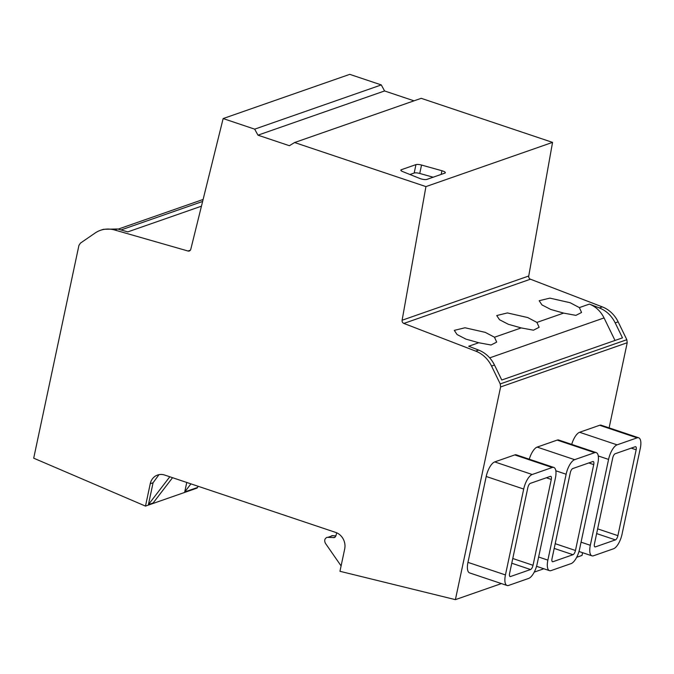 <?xml version="1.0" encoding="UTF-8"?>
<svg xmlns="http://www.w3.org/2000/svg" width="674" height="674" viewBox="0 0 674 674"><rect width="100%" height="100%" fill="white"/><g stroke="black" fill="none" stroke-linecap="round" stroke-linejoin="round"><path stroke-width="1.01" d="M511.768 563.228L530.556 569.53L510.513 576.531A3.859 1.483 108.5 0 1 510.058 576.548A3.859 1.483 108.5 0 1 509.586 573.481L527.843 487.614A3.859 1.483 108.5 0 1 530.312 483.376L550.355 476.375A3.859 1.483 108.5 0 1 550.81 476.358A3.859 1.483 108.5 0 1 551.281 479.425L533.024 565.301L512.771 558.502M530.556 569.53A3.859 1.483 108.5 0 0 533.024 565.301M508.626 585.42L528.66 578.418A13.278 5.106 108.5 0 0 537.17 563.852L555.427 477.976A13.278 5.106 108.5 0 0 553.801 467.436A13.278 5.106 108.5 0 0 552.242 467.495L532.199 474.496A13.278 5.106 108.5 0 0 523.698 489.054L505.441 574.93A13.278 5.106 108.5 0 0 507.067 585.479A13.278 5.106 108.5 0 0 508.626 585.42M553.801 467.436L516.318 454.857A13.278 5.106 108.5 0 0 514.759 454.916L494.716 461.917A13.278 5.106 108.5 0 0 486.207 476.484L467.958 562.36A13.278 5.106 108.5 0 0 469.576 572.9L507.067 585.479M414.013 100.83L384.576 90.956L381.29 84.924L349.755 74.351L223.145 118.565L254.679 129.147L257.965 135.171L289.365 145.702L294.605 142.534L425.934 186.597L402.117 320.234A2.679 2.367 -109.3 0 0 403.844 323.427L530.446 279.204L602.329 306.897A28.915 25.578 70.7 0 1 618.142 321.852L626.828 339.704L627.216 342.737L500.614 386.952L455.397 599.649L339.957 571.291L344.692 548.981A13.387 11.837 -109.3 0 0 335.669 532.418L164.641 475.044A13.387 11.837 -109.3 0 0 157.548 475.044A13.387 11.837 -109.3 0 0 150.243 483.747L145.491 506.098L33.7 458.185L78.909 245.479L80.45 243.103L95.068 233.061A28.915 25.578 -109.3 0 1 100.451 230.323L103.4 229.295L117.647 228.975L114.698 230.002A28.915 25.578 -109.3 0 0 100.451 230.323M582.589 552.697L582.007 555.435L576.666 557.297M543.851 568.763L534.229 572.125M501.414 583.583L455.397 599.649M627.216 342.737L609.119 427.872M529.275 459.205A13.278 5.106 -71.5 0 1 537.153 447.098L557.196 440.097A13.278 5.106 -71.5 0 1 558.754 440.038L596.237 452.608A13.278 5.106 108.5 0 0 594.679 452.675L574.636 459.668A13.278 5.106 108.5 0 0 566.135 474.235L547.878 560.111A13.278 5.106 108.5 0 0 549.504 570.659A13.278 5.106 108.5 0 0 551.062 570.592L571.105 563.599A13.278 5.106 108.5 0 0 579.606 549.032L597.863 463.156A13.278 5.106 108.5 0 0 596.237 452.608M571.712 444.385A13.278 5.106 -71.5 0 1 579.589 432.278L599.633 425.277A13.278 5.106 -71.5 0 1 601.191 425.218L638.674 437.788A13.278 5.106 108.5 0 0 637.115 437.847L617.081 444.848A13.278 5.106 108.5 0 0 608.571 459.415L590.314 545.291A13.278 5.106 108.5 0 0 591.941 555.831A13.278 5.106 108.5 0 0 593.499 555.772L613.542 548.771A13.278 5.106 108.5 0 0 622.043 534.204L640.3 448.336A13.278 5.106 108.5 0 0 638.674 437.788M626.828 339.704L500.226 383.927L500.614 386.952M294.605 142.534L421.208 98.32L552.545 142.382L528.728 276.02L402.117 320.234M530.446 279.204A2.679 2.367 70.7 0 1 528.728 276.02M190.38 250.189L188.004 251.014L114.698 230.002M615.008 340.454L604.056 317.926C600.711 311.295 595.833 306.678 589.413 304.092L579.37 307.597L570.137 302.727L549.866 298.119L539.175 300.722L541.955 304.909L550.801 309.476L563.616 313.098L536.934 322.416L527.7 317.547L507.429 312.938L496.738 315.55L499.518 319.729L508.365 324.295L521.179 327.918L494.497 337.236L485.263 332.366L464.993 327.766L454.293 330.37L457.082 334.548L465.928 339.123L478.742 342.737L468.7 346.251L478.675 350.092C485.609 352.89 490.874 357.869 494.489 365.038L491.54 366.066L500.226 383.927M491.54 366.066A28.915 25.578 -109.3 0 0 475.726 351.12L403.844 323.427M223.145 118.565L190.767 249.329A2.679 2.367 -109.3 0 1 188.004 251.014M589.413 304.092L599.388 307.934C606.322 310.731 611.588 315.71 615.194 322.88L622.481 337.851L501.768 380.01L494.489 365.038M381.29 84.924L254.679 129.147M384.576 90.956L257.965 135.171M552.545 142.382L425.934 186.597M415.968 164.608A4.819 1.272 -168 0 1 421.536 165.046L441.942 170.749A4.819 1.272 -168 0 1 445.303 172.729A4.819 1.272 -168 0 1 444.806 173.142L426.861 179.41A4.819 1.272 -168 0 1 419.826 178.475L402.74 171.609A4.819 1.272 -168 0 1 400.853 170.126A4.819 1.272 -168 0 1 401.35 169.713L415.968 164.608L414.173 173.024L409.935 174.507M203.118 199.462L118.177 229.126M201.45 206.177L127.816 231.89L117.647 228.975M198.198 486.308L197.12 488.069L145.491 506.098M172.552 477.697L153.141 502.973L148.423 504.624L153.074 482.761L150.243 483.747M197.221 487.58L184.735 491.944L186.749 482.466M158.997 474.648L153.074 482.761M588.798 462.954L593.718 464.605L575.461 550.481A3.859 1.483 108.5 0 1 572.993 554.71L552.95 561.712L552.149 561.442M593.718 464.605A3.859 1.483 108.5 0 0 593.246 461.538A3.859 1.483 108.5 0 0 592.791 461.555L572.748 468.556A3.859 1.483 108.5 0 0 570.28 472.786L552.023 558.662A3.859 1.483 108.5 0 0 552.495 561.728A3.859 1.483 108.5 0 0 552.95 561.712M596.642 533.589L615.429 539.891L595.386 546.892A3.859 1.483 108.5 0 1 594.931 546.909A3.859 1.483 108.5 0 1 594.46 543.842L612.717 457.966A3.859 1.483 108.5 0 1 615.185 453.737L635.228 446.736A3.859 1.483 108.5 0 1 635.683 446.719A3.859 1.483 108.5 0 1 636.155 449.777L617.898 535.653L597.644 528.863M615.429 539.891A3.859 1.483 108.5 0 0 617.898 535.653M414.173 173.024A4.819 1.272 12 0 1 419.75 173.462L433.155 177.211M536.934 322.416L539.124 327.294L533.479 330.193L521.179 327.918M494.497 337.236L496.679 342.122L491.034 345.012L478.742 342.737M579.37 307.597L581.561 312.475L575.916 315.373L563.616 313.098M331.6 535.729L335.922 535.813M341.095 565.916L325.491 543.421C324.093 540.658 324.59 538.627 327 537.338L334.447 537.566L335.879 535.965L336.705 532.822M184.735 491.944L190.936 483.865M148.423 504.624L169.806 476.779M546.353 477.773L551.281 479.425M510.513 576.531L509.704 576.262M514.759 454.916L552.242 467.495M532.199 474.496L494.716 461.917M486.207 476.484L523.698 489.054M505.441 574.93L467.958 562.36M557.196 440.097L594.679 452.675M574.636 459.668L537.153 447.098M555.839 470.781L566.135 474.235M547.878 560.111L538.627 557.01M581.064 542.182L590.314 545.291M599.633 425.277L637.115 437.847M617.081 444.848L579.589 432.278M598.276 455.961L608.571 459.415M618.142 321.852L615.194 322.88M602.329 306.897L599.388 307.934M478.675 350.092L475.726 351.12M401.14 170.699L401.35 169.713M441.167 174.414L441.942 170.749M419.75 173.462L421.536 165.046M604.056 317.926L489.712 357.86M572.993 554.71L554.205 548.409M575.461 550.481L555.207 543.682M631.235 448.134L636.155 449.777M595.386 546.892L594.586 546.622M333.52 537.675L335.239 537.077M328.272 537.195L332.99 535.544M536.546 566.312L549.504 570.659M578.983 551.484L591.941 555.831M202.621 201.45L121.042 229.944"/></g></svg>
